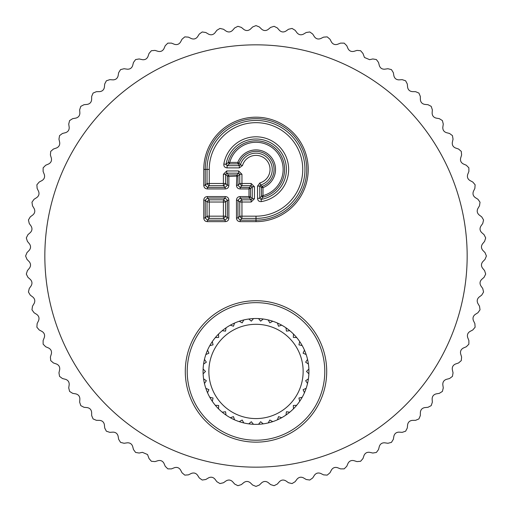 <?xml version="1.0" encoding="UTF-8"?>
<svg xmlns="http://www.w3.org/2000/svg" width="512" height="512" viewBox="0 0 512 512"><rect width="100%" height="100%" fill="white"/><g stroke="black" fill="none" stroke-linecap="round" stroke-linejoin="round"><path stroke-width="0.77" d="M230.63 325.005A52.909 52.909 0 0 0 230.336 325.171A52.909 52.909 0 0 0 272.73 421.638A52.909 52.909 0 0 0 281.37 417.875A52.909 52.909 0 0 0 281.664 417.709A52.909 52.909 0 0 0 239.27 321.242A52.909 52.909 0 0 0 230.63 325.005M307.526 383.469L305.645 380.723L308.39 378.842M304.442 392.73L303.098 389.683L306.138 388.339M299.699 401.267L298.938 398.029L302.182 397.267M293.478 408.787L293.325 405.466L296.646 405.312M285.978 415.04L286.438 411.744L289.734 412.205M277.453 419.808L278.515 416.653L281.664 417.709M268.205 422.925L269.824 420.019L272.73 421.638M258.534 424.288L260.659 421.728L263.219 423.853M248.781 423.853L251.341 421.728L253.466 424.288M239.27 421.638L242.176 420.019L243.795 422.925M230.336 417.709L233.485 416.653L234.547 419.808M222.266 412.205L225.562 411.744L226.022 415.04M215.354 405.312L218.675 405.466L218.522 408.787M209.818 397.267L213.062 398.029L212.301 401.267M205.862 388.339L208.902 389.683L207.558 392.73M203.61 378.842L206.355 380.723L204.474 383.469M203.142 369.088L205.498 371.443L203.142 373.792M204.474 359.418L206.355 362.163L203.61 364.038M207.558 350.15L208.902 353.197L205.862 354.541M212.301 341.613L213.062 344.851L209.818 345.613M218.522 334.093L218.675 337.414L215.354 337.568M226.022 327.84L225.562 331.136L222.266 330.675M234.547 323.078L233.485 326.227L230.336 325.171M243.795 319.955L242.176 322.861L239.27 321.242M253.466 318.592L251.341 321.152L248.781 319.027M263.219 319.027L260.659 321.152L258.534 318.592M272.73 321.242L269.824 322.861L268.205 319.955M281.664 325.171L278.515 326.227L277.453 323.078M289.734 330.675L286.438 331.136L285.978 327.84M296.646 337.568L293.325 337.414L293.478 334.093M302.182 345.613L298.938 344.851L299.699 341.613M306.138 354.541L303.098 353.197L304.442 350.15M308.39 364.038L305.645 362.163L307.526 359.418M308.858 373.792L306.502 371.443L308.858 369.088M233.402 330.074A47.136 47.136 0 0 1 297.37 348.838A47.136 47.136 0 0 1 278.598 412.806A47.136 47.136 0 0 1 214.63 394.042A47.136 47.136 0 0 1 233.402 330.074M147.974 56.538C146.874 58.95 145.005 59.994 142.374 59.674L139.174 58.957L135.616 59.552L133.472 62.458L132.653 65.626C131.75 68.115 129.971 69.306 127.322 69.19L124.077 68.73L120.576 69.6L118.662 72.666L118.099 75.891C117.389 78.445 115.712 79.77 113.062 79.866L109.792 79.661L106.368 80.8L104.704 84.006L104.39 87.264C103.885 89.869 102.317 91.322 99.68 91.622L96.403 91.674L93.082 93.082L91.674 96.403L91.622 99.68C91.322 102.317 89.869 103.885 87.264 104.39L84.006 104.704L80.8 106.368L79.661 109.792L79.866 113.062C79.77 115.712 78.445 117.389 75.891 118.099L72.666 118.662L69.6 120.576L68.73 124.077L69.19 127.322C69.306 129.971 68.115 131.744 65.626 132.653L62.458 133.472L59.552 135.616L58.957 139.174L59.674 142.374C59.994 145.005 58.95 146.874 56.538 147.974L53.44 149.037L50.714 151.398L50.4 154.995L51.36 158.131C51.891 160.723 50.995 162.669 48.678 163.955L45.67 165.254L43.136 167.827L43.11 171.437L44.314 174.483C45.043 177.037 44.301 179.04 42.093 180.506L39.2 182.042L36.877 184.8L37.133 188.403L38.573 191.347C39.494 193.83 38.918 195.885 36.832 197.523L34.061 199.277L31.968 202.214L32.499 205.786L34.17 208.602C35.29 211.008 34.867 213.107 32.915 214.899L30.298 216.864L28.435 219.955L29.248 223.475L31.136 226.157C32.435 228.461 32.186 230.586 30.381 232.525L27.923 234.694L26.31 237.92L27.398 241.363L29.485 243.891C30.963 246.086 30.88 248.224 29.235 250.298L26.957 252.653L25.6 256L26.957 259.347L29.235 261.702C30.88 263.776 30.963 265.914 29.485 268.109L27.398 270.637L26.31 274.08L27.923 277.306L30.381 279.475C32.186 281.414 32.435 283.539 31.136 285.843L29.248 288.525L28.435 292.045L30.298 295.136L32.915 297.101C34.867 298.893 35.29 300.992 34.17 303.398L32.499 306.214L31.968 309.786L34.061 312.723L36.832 314.477C38.918 316.115 39.494 318.17 38.573 320.653L37.133 323.597L36.877 327.2L39.2 329.958L42.093 331.494C44.301 332.96 45.043 334.963 44.314 337.517L43.11 340.563L43.136 344.173L45.67 346.746L48.678 348.045C50.995 349.331 51.891 351.27 51.36 353.869L50.4 357.005L50.714 360.602L53.44 362.963L56.538 364.026C58.95 365.126 59.994 366.995 59.674 369.626L58.957 372.826L59.552 376.384L62.458 378.528L65.626 379.347C68.115 380.25 69.306 382.029 69.19 384.678L68.73 387.923L69.6 391.424L72.666 393.338L75.891 393.901C78.445 394.611 79.77 396.288 79.866 398.938L79.661 402.208L80.8 405.632L84.006 407.296L87.264 407.61C89.869 408.115 91.322 409.683 91.622 412.32L91.674 415.597L93.082 418.918L96.403 420.326L99.68 420.378C102.317 420.678 103.885 422.131 104.39 424.736L104.704 427.994L106.368 431.2L109.792 432.339L113.062 432.134C115.712 432.23 117.389 433.555 118.099 436.109L118.662 439.334L120.576 442.4L124.077 443.27L127.322 442.81C129.971 442.694 131.744 443.885 132.653 446.374L133.472 449.542L135.616 452.448L139.174 453.043L142.374 452.326L147.539 454.534L149.037 458.56L151.398 461.286L154.995 461.6L158.131 460.64C160.723 460.109 162.669 461.005 163.955 463.322L165.254 466.33L167.827 468.864L171.437 468.89L174.483 467.686C177.037 466.957 179.04 467.699 180.506 469.907L182.042 472.8L184.8 475.123L188.403 474.867L191.347 473.427C193.83 472.506 195.885 473.082 197.523 475.168L199.277 477.939L202.214 480.032L205.786 479.501L208.602 477.83C211.008 476.71 213.107 477.133 214.899 479.085L216.864 481.702L219.955 483.565L223.475 482.752L226.157 480.864C228.461 479.565 230.586 479.814 232.525 481.619L234.694 484.077L237.92 485.69L241.363 484.602L243.891 482.515C246.086 481.037 248.224 481.12 250.298 482.765L252.653 485.043L256 486.4L259.347 485.043L261.702 482.765C263.776 481.12 265.914 481.037 268.109 482.515L270.637 484.602L274.08 485.69L277.306 484.077L279.475 481.619C281.414 479.814 283.539 479.565 285.843 480.864L288.525 482.752L292.045 483.565L295.136 481.702L297.101 479.085C298.893 477.133 300.992 476.71 303.398 477.83L306.214 479.501L309.786 480.032L312.723 477.939L314.477 475.168C316.115 473.082 318.17 472.506 320.653 473.427L323.597 474.867L327.2 475.123L329.958 472.8L331.494 469.907C332.96 467.699 334.963 466.957 337.517 467.686L340.563 468.89L344.173 468.864L346.746 466.33L348.045 463.322C349.331 461.005 351.27 460.109 353.869 460.64L357.005 461.6L360.602 461.286L362.963 458.56L364.026 455.462C365.126 453.05 366.995 452.006 369.626 452.326L372.826 453.043L376.384 452.448L378.528 449.542L379.347 446.374C380.25 443.885 382.029 442.694 384.678 442.81L387.923 443.27L391.424 442.4L393.338 439.334L393.901 436.109C394.611 433.555 396.288 432.23 398.938 432.134L402.208 432.339L405.632 431.2L407.296 427.994L407.61 424.736C408.115 422.131 409.683 420.678 412.32 420.378L415.597 420.326L418.918 418.918L420.326 415.597L420.378 412.32C420.678 409.683 422.131 408.115 424.736 407.61L427.994 407.296L431.2 405.632L432.339 402.208L432.134 398.938C432.23 396.288 433.555 394.611 436.109 393.901L439.334 393.338L442.4 391.424L443.27 387.923L442.81 384.678C442.694 382.029 443.885 380.256 446.374 379.347L449.542 378.528L452.448 376.384L453.043 372.826L452.326 369.626C452.006 366.995 453.05 365.126 455.462 364.026L458.56 362.963L461.286 360.602L461.6 357.005L460.64 353.869C460.109 351.277 461.005 349.331 463.322 348.045L466.33 346.746L468.864 344.173L468.89 340.563L467.686 337.517C466.957 334.963 467.699 332.96 469.907 331.494L472.8 329.958L475.123 327.2L474.867 323.597L473.427 320.653C472.506 318.17 473.082 316.115 475.168 314.477L477.939 312.723L480.032 309.786L479.501 306.214L477.83 303.398C476.71 300.992 477.133 298.893 479.085 297.101L481.702 295.136L483.565 292.045L482.752 288.525L480.864 285.843C479.565 283.539 479.814 281.414 481.619 279.475L484.077 277.306L485.69 274.08L484.602 270.637L482.515 268.109C481.037 265.914 481.12 263.776 482.765 261.702L485.043 259.347L486.4 256L485.043 252.653L482.765 250.298C481.12 248.224 481.037 246.086 482.515 243.891L484.602 241.363L485.69 237.92L484.077 234.694L481.619 232.525C479.814 230.586 479.565 228.461 480.864 226.157L482.752 223.475L483.565 219.955L481.702 216.864L479.085 214.899C477.133 213.107 476.71 211.008 477.83 208.602L479.501 205.786L480.032 202.214L477.939 199.277L475.168 197.523C473.082 195.885 472.506 193.83 473.427 191.347L474.867 188.403L475.123 184.8L472.8 182.042L469.907 180.506C467.699 179.04 466.957 177.037 467.686 174.483L468.89 171.437L468.864 167.827L466.33 165.254L463.322 163.955C461.005 162.669 460.109 160.73 460.64 158.131L461.6 154.995L461.286 151.398L458.56 149.037L455.462 147.974C453.05 146.874 452.006 145.005 452.326 142.374L453.043 139.174L452.448 135.616L449.542 133.472L446.374 132.653C443.885 131.75 442.694 129.971 442.81 127.322L443.27 124.077L442.4 120.576L439.334 118.662L436.109 118.099C433.555 117.389 432.23 115.712 432.134 113.062L432.339 109.792L431.2 106.368L427.994 104.704L424.736 104.39C422.131 103.885 420.678 102.317 420.378 99.68L420.326 96.403L418.918 93.082L415.597 91.674L412.32 91.622C409.683 91.322 408.115 89.869 407.61 87.264L407.296 84.006L405.632 80.8L402.208 79.661L398.938 79.866C396.288 79.77 394.611 78.445 393.901 75.891L393.338 72.666L391.424 69.6L387.923 68.73L384.678 69.19C382.029 69.306 380.256 68.115 379.347 65.626L378.528 62.458L376.384 59.552L372.826 58.957L369.626 59.674L364.461 57.466L362.963 53.44L360.602 50.714L357.005 50.4L353.869 51.36C351.277 51.891 349.331 50.995 348.045 48.678L346.746 45.67L344.173 43.136L340.563 43.11L337.517 44.314C334.963 45.043 332.96 44.301 331.494 42.093L329.958 39.2L327.2 36.877L323.597 37.133L320.653 38.573C318.17 39.494 316.115 38.918 314.477 36.832L312.723 34.061L309.786 31.968L306.214 32.499L303.398 34.17C300.992 35.29 298.893 34.867 297.101 32.915L295.136 30.298L292.045 28.435L288.525 29.248L285.843 31.136C283.539 32.435 281.414 32.186 279.475 30.381L277.306 27.923L274.08 26.31L270.637 27.398L268.109 29.485C265.914 30.963 263.776 30.88 261.702 29.235L259.347 26.957L256 25.6L252.653 26.957L250.298 29.235C248.224 30.88 246.086 30.963 243.891 29.485L241.363 27.398L237.92 26.31L234.694 27.923L232.525 30.381C230.586 32.186 228.461 32.435 226.157 31.136L223.475 29.248L219.955 28.435L216.864 30.298L214.899 32.915C213.107 34.867 211.008 35.29 208.602 34.17L205.786 32.499L202.214 31.968L199.277 34.061L197.523 36.832C195.885 38.918 193.83 39.494 191.347 38.573L188.403 37.133L184.8 36.877L182.042 39.2L180.506 42.093C179.04 44.301 177.037 45.043 174.483 44.314L171.437 43.11L167.827 43.136L165.254 45.67L163.955 48.678C162.669 50.995 160.73 51.891 158.131 51.36L154.995 50.4L151.398 50.714L149.037 53.44L147.974 56.538M254.458 198.714L252.25 198.714L251.142 199.821L249.357 198.035L248.986 196.557L240.166 196.557L240.166 198.035L237.958 200.243L236.48 200.243L236.48 217.958L237.958 217.958L240.166 220.173L240.166 221.645L256 221.645A52.224 52.224 0 0 0 308.224 169.421A52.224 52.224 0 0 0 256 117.19A52.224 52.224 0 0 0 203.776 169.421L203.776 185.254L205.248 185.254L207.456 187.462L207.456 188.941L225.178 188.941L225.178 187.462L227.386 185.254L228.864 185.254L228.864 176.429L227.386 176.064L227.386 185.254L225.6 183.469A2.886 1.862 135 0 1 223.392 185.677L225.178 187.462L207.456 187.462L209.248 185.677A2.886 1.862 -135 0 1 207.034 183.469L205.248 185.254L205.248 169.421A50.752 50.752 0 0 1 256 118.669A50.752 50.752 0 0 1 306.752 169.421A50.752 50.752 0 0 1 256 220.173L240.166 220.173L241.952 218.387A2.886 1.862 -135 0 1 239.744 216.173L237.958 217.958L237.958 200.243L239.744 202.029A2.886 1.862 -45 0 1 241.952 199.821L240.166 198.035L249.357 198.035L250.464 196.928L250.464 188.57L249.357 187.462L248.986 188.941L250.464 188.57L252.25 186.784L254.458 186.784L254.458 198.714L251.142 202.029L251.142 199.821L241.952 199.821L241.952 202.029L251.142 202.029M236.48 185.254L236.851 174.957L228.493 174.957L227.386 176.064L225.6 174.278L226.707 173.171L226.707 170.957L238.637 170.957L241.952 174.278L239.744 174.278L237.958 176.064L236.851 174.957L238.637 173.171L239.744 174.278L239.744 183.469L237.958 185.254L236.48 185.254C236.621 187.571 237.85 188.8 240.166 188.941L248.986 188.941L248.986 196.557L250.464 196.928L252.25 198.714L252.25 186.784L251.142 185.677L251.142 183.469L241.952 183.469L241.952 174.278M240.166 188.941L240.166 187.462L249.357 187.462L251.142 185.677L241.952 185.677L240.166 187.462L237.958 185.254L237.958 176.064L228.864 176.429L228.493 174.957L226.707 173.171L238.637 173.171L238.637 170.957M203.776 217.958L203.776 200.243L205.248 200.243L207.456 198.035L207.456 196.557L225.178 196.557L225.178 198.035L227.386 200.243L228.864 200.243L228.864 217.958L227.386 217.958L225.178 220.173L225.178 221.645L207.456 221.645L207.456 220.173L205.248 217.958L203.776 217.958C203.91 220.282 205.139 221.51 207.456 221.645M241.952 185.677A2.886 1.862 -135 0 1 239.744 183.469L241.952 183.469L241.952 185.677M223.392 199.821A2.886 1.862 45 0 1 225.6 202.029L227.386 200.243L227.386 217.958L225.6 216.173A2.886 1.862 135 0 1 223.392 218.387L225.178 220.173L207.456 220.173L209.248 218.387A2.886 1.862 -135 0 1 207.034 216.173L205.248 217.958L205.248 200.243L207.034 202.029A2.886 1.862 -45 0 1 209.248 199.821L207.456 198.035L225.178 198.035L223.392 199.821L223.392 202.029L225.6 202.029L225.6 216.173L207.034 216.173L207.034 202.029L223.392 202.029L223.392 218.387L209.248 218.387L209.248 199.821L223.392 199.821M288.979 311.078A68.781 68.781 0 0 1 316.365 404.416A68.781 68.781 0 0 1 223.021 431.802A68.781 68.781 0 0 1 195.635 338.464A68.781 68.781 0 0 1 288.979 311.078M256 221.645L256 218.387A48.966 48.966 0 0 0 304.966 169.421A48.966 48.966 0 0 0 256 120.454A48.966 48.966 0 0 0 207.034 169.421L207.034 183.469L209.248 183.469L209.248 185.677L223.392 185.677L223.392 174.278L225.6 174.278L225.6 183.469L209.248 183.469L209.248 169.421L203.776 169.421M261.408 201.581L261.037 199.398L259.75 198.31L257.542 198.31C257.734 200.672 259.027 201.766 261.408 201.581A32.608 32.608 0 0 0 257.811 136.858A32.608 32.608 0 0 0 223.84 164.013L226.022 164.378L227.11 165.67L227.11 167.878L239.328 167.878L242.515 165.491L240.39 164.87L239.328 165.67L239.328 167.878M257.542 186.086L259.75 186.086L260.55 185.03L259.93 182.906L257.542 186.086L257.542 198.31M228.237 162.509L226.022 164.378A30.4 30.4 0 0 1 286.355 167.731A30.4 30.4 0 0 1 261.037 199.398L262.912 197.184L261.536 196.115L263.014 195.635L263.014 187.635L261.536 187.379L262.259 186.342L260.55 185.03A16.256 16.256 0 0 0 267.494 157.926A16.256 16.256 0 0 0 240.39 164.87L239.078 163.162L238.042 163.878L239.328 165.67L227.11 165.67L229.306 163.878L228.237 162.509L229.786 162.406A27.136 27.136 0 0 1 283.034 167.059A27.136 27.136 0 0 1 263.014 195.635L262.912 197.184A28.614 28.614 0 0 0 258.323 140.902A28.614 28.614 0 0 0 228.237 162.509M263.014 187.635L262.259 186.342A18.042 18.042 0 0 0 268.762 156.659A18.042 18.042 0 0 0 239.078 163.162L237.786 162.406L238.042 163.878L229.306 163.878L229.786 162.406L237.786 162.406A19.52 19.52 0 0 1 269.798 155.616A19.52 19.52 0 0 1 263.014 187.635M154.765 441.312A211.162 211.162 0 0 1 70.688 154.765A211.162 211.162 0 0 1 357.235 70.688A211.162 211.162 0 0 1 441.312 357.235A211.162 211.162 0 0 1 154.765 441.312M225.178 188.941C227.494 188.8 228.723 187.571 228.864 185.254M203.776 185.254C203.91 187.571 205.139 188.8 207.456 188.941M236.48 217.958C236.621 220.282 237.85 221.504 240.166 221.645M240.166 196.557C237.85 196.698 236.621 197.926 236.48 200.243M228.864 217.958C228.723 220.282 227.494 221.504 225.178 221.645M203.776 200.243C203.91 197.926 205.139 196.698 207.456 196.557M225.178 196.557C227.494 196.698 228.723 197.926 228.864 200.243M222.099 433.491A70.707 70.707 0 0 1 193.946 337.542A70.707 70.707 0 0 1 289.901 309.389A70.707 70.707 0 0 1 318.054 405.338A70.707 70.707 0 0 1 222.099 433.491M239.744 216.173L239.744 202.029L241.952 202.029L241.952 216.173L239.744 216.173M256 216.173L256 218.387L241.952 218.387L241.952 216.173L256 216.173A46.752 46.752 0 0 0 302.752 169.421A46.752 46.752 0 0 0 256 122.662A46.752 46.752 0 0 0 209.248 169.421M223.392 174.278L226.707 170.957M251.142 183.469L254.458 186.784M259.93 182.906A14.048 14.048 0 0 0 265.933 159.488A14.048 14.048 0 0 0 242.515 165.491M223.84 164.013C223.654 166.394 224.749 167.68 227.11 167.878M259.75 198.31L259.75 186.086L261.536 187.379L261.536 196.115L259.75 198.31"/></g></svg>
